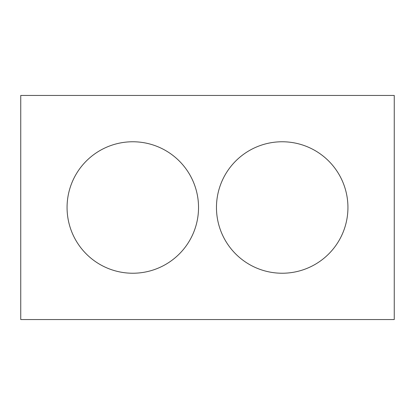 <?xml version="1.0" encoding="UTF-8"?>
<svg xmlns="http://www.w3.org/2000/svg" width="415" height="415" viewBox="0 0 415 415"><rect width="100%" height="100%" fill="white"/><g stroke="black" fill="none" stroke-linecap="round" stroke-linejoin="round"><path stroke-width="0.62" d="M394.25 319.55L20.75 319.55L20.75 95.45L394.25 95.45L394.25 319.55M198.536 207.5A65.736 65.736 0 0 0 99.932 150.572A65.736 65.736 0 0 0 99.932 264.428A65.736 65.736 0 0 0 198.536 207.5M347.936 207.5A65.736 65.736 0 0 0 249.332 150.572A65.736 65.736 0 0 0 249.332 264.428A65.736 65.736 0 0 0 347.936 207.5"/></g></svg>
